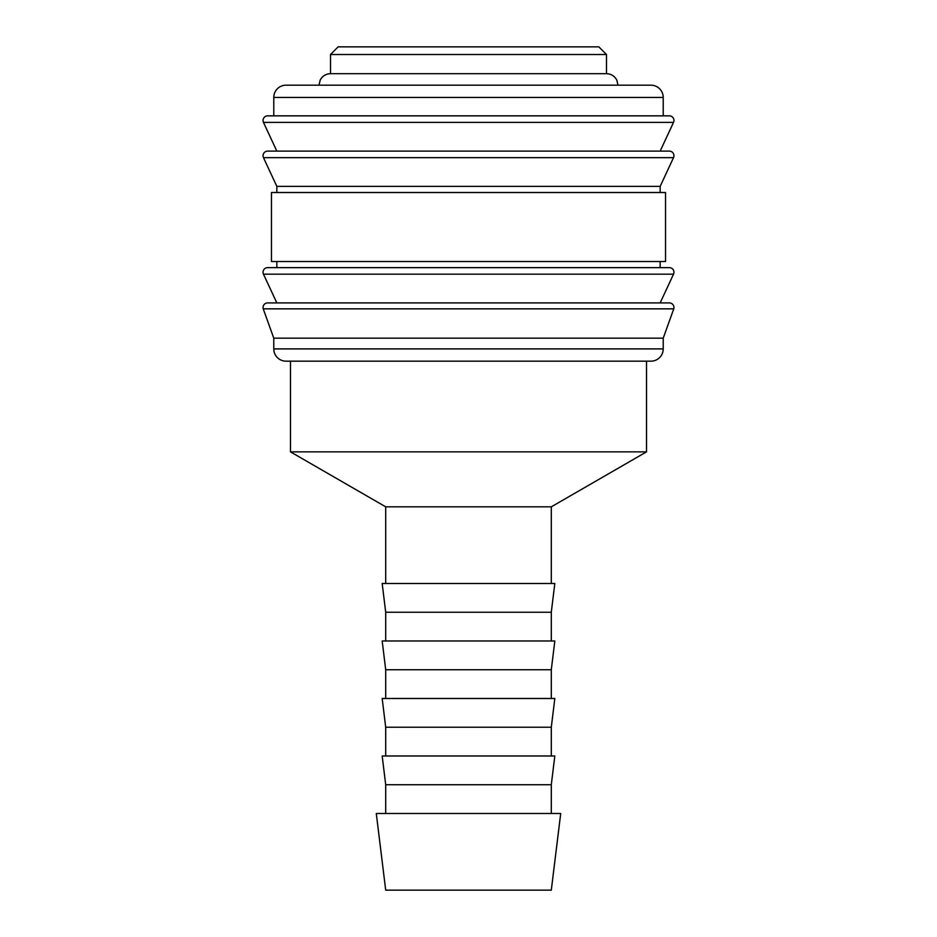 <?xml version="1.0" encoding="UTF-8"?>
<svg xmlns="http://www.w3.org/2000/svg" width="937" height="937" viewBox="0 0 937 937"><rect width="100%" height="100%" fill="white"/><g stroke="black" fill="none" stroke-linecap="round" stroke-linejoin="round"><path stroke-width="1.41" d="M263.039 307.512A4.603 4.603 0 0 1 267.642 302.909L669.358 302.909A4.603 4.603 0 0 1 673.762 308.847L263.238 308.847A4.603 4.603 0 0 1 263.039 307.512M263.039 272.245A4.603 4.603 0 0 1 267.642 267.642L669.358 267.642A4.603 4.603 0 0 1 673.527 274.178L263.473 274.178A4.603 4.603 0 0 1 263.039 272.245M263.039 155.718A4.603 4.603 0 0 1 267.642 151.115L669.358 151.115A4.603 4.603 0 0 1 673.527 157.65L263.473 157.65A4.603 4.603 0 0 1 263.039 155.718M663.22 97.448L663.22 115.848L468.5 115.848L669.358 115.848A4.603 4.603 0 0 1 673.527 122.384L263.473 122.384A4.603 4.603 0 0 1 267.642 115.848L468.5 115.848L273.78 115.848L273.78 97.448A12.263 12.263 0 0 1 286.043 85.185L650.957 85.185A12.263 12.263 0 0 1 663.22 97.448L273.78 97.448M663.22 348.904A12.263 12.263 0 0 1 650.957 361.167L286.043 361.167A12.263 12.263 0 0 1 273.78 348.904L663.22 348.904L663.22 338.175L273.78 338.175L273.78 348.904M468.5 192.507L271.472 192.507L271.472 261.505L665.528 261.505L665.528 192.507L468.5 192.507M673.527 157.65L660.163 186.381L276.837 186.381L276.837 192.507M330.503 54.522L338.175 46.85L598.825 46.85L606.497 54.522L330.503 54.522L330.503 73.683L606.497 73.683C611.158 73.871 614.602 76.014 616.827 80.125L617.998 85.185M468.5 813.492L376.287 813.492L385.704 890.15L551.296 890.15L560.713 813.492L468.5 813.492M385.704 784.737L382.179 755.983L554.821 755.983L551.296 784.737L385.704 784.737L385.704 813.492M385.704 727.241L382.179 698.487L554.821 698.487L551.296 727.241L385.704 727.241L385.704 755.983M385.704 669.744L382.179 640.99L554.821 640.99L551.296 669.744L385.704 669.744L385.704 698.487M385.704 612.248L382.179 583.493L554.821 583.493L551.296 612.248L385.704 612.248L385.704 640.99M646.518 361.167L646.518 451.857L551.296 506.835L385.704 506.835L385.704 583.493M646.518 451.857L290.482 451.857L385.704 506.835M673.527 122.384L660.163 151.115L468.5 151.115M673.527 274.178L660.163 302.909L468.5 302.909M273.78 338.175L263.238 308.847M276.837 302.909L263.473 274.178M276.837 261.505L276.837 267.642M276.837 186.381L263.473 157.65M276.837 151.115L263.473 122.384M290.482 361.167L290.482 451.857M319.002 85.185L320.173 80.125C322.398 76.014 325.842 73.871 330.503 73.683M551.296 506.835L551.296 583.493M551.296 612.248L551.296 640.99M551.296 669.744L551.296 698.487M551.296 727.241L551.296 755.983M551.296 784.737L551.296 813.492M606.497 54.522L606.497 73.683M660.163 186.381L660.163 192.507M660.163 261.505L660.163 267.642M663.22 338.175L673.762 308.847"/></g></svg>
